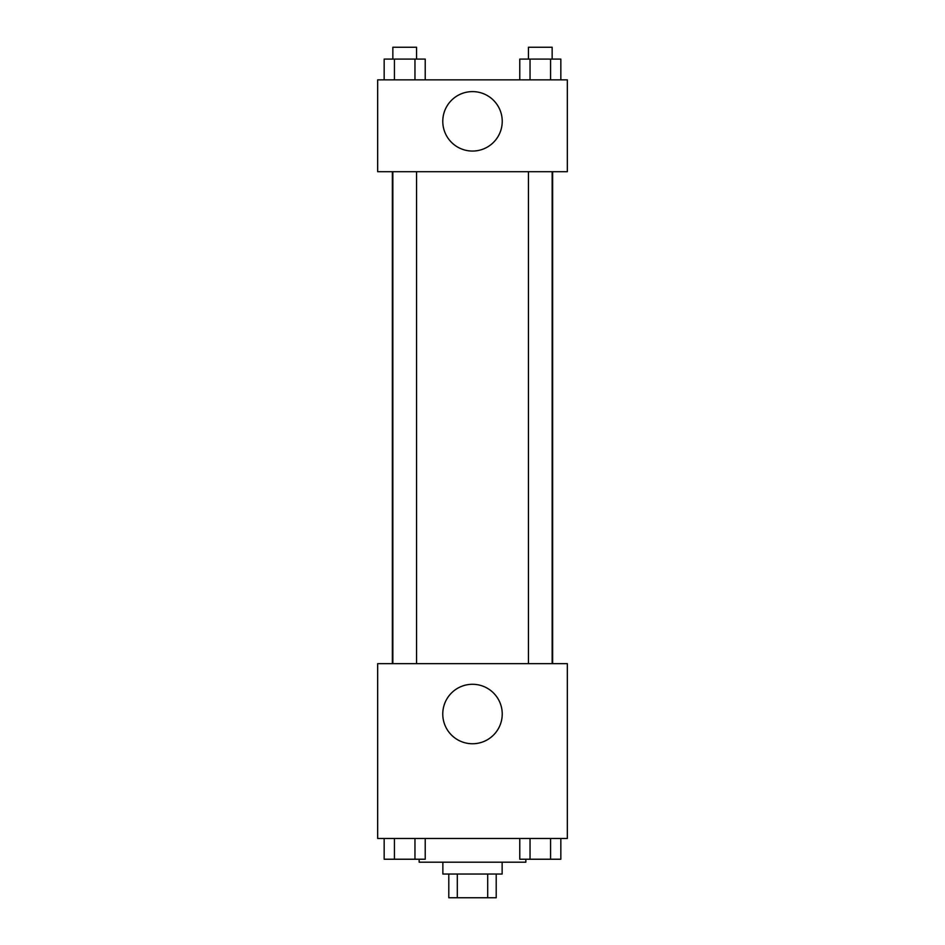 <?xml version="1.0" encoding="UTF-8"?>
<svg xmlns="http://www.w3.org/2000/svg" width="945" height="945" viewBox="0 0 945 945"><rect width="100%" height="100%" fill="white"/><g stroke="black" fill="none" stroke-linecap="round" stroke-linejoin="round"><path stroke-width="1.42" d="M487.703 874.042L487.703 897.75L448.792 897.75L448.792 874.042M487.703 897.75L496.208 897.75L496.208 874.042M502.138 862.194L502.138 874.042L442.862 874.042L442.862 862.194M457.297 874.042L457.297 897.75M419.155 859.229L419.155 862.194L525.845 862.194L525.845 859.229M567.331 838.487L377.669 838.487L377.669 663.638L567.331 663.638L567.331 838.487M472.5 743.75A29.732 29.732 0 0 1 446.749 699.158A29.732 29.732 0 0 1 498.251 699.158A29.732 29.732 0 0 1 472.5 743.75M552.636 171.718L552.636 663.638M528.444 663.638L528.444 171.718M416.556 171.718L416.556 663.638M567.331 171.718L377.669 171.718L377.669 79.852L567.331 79.852L567.331 171.718M502.232 121.338A29.732 29.732 0 0 1 457.64 147.077A29.732 29.732 0 0 1 457.64 95.587A29.732 29.732 0 0 1 502.232 121.338M560.834 79.852L560.834 59.098L519.774 59.098L519.774 79.852M550.569 59.098L550.569 79.852M530.039 59.098L530.039 79.852M528.444 59.098L528.444 47.25L552.152 47.25L552.152 59.098M425.226 79.852L425.226 59.098L384.166 59.098L384.166 79.852M414.961 59.098L414.961 79.852M394.431 59.098L394.431 79.852M392.848 59.098L392.848 47.25L416.556 47.25L416.556 59.098M560.834 838.487L560.834 859.229L519.774 859.229L519.774 838.487M550.569 838.487L550.569 859.229M530.039 838.487L530.039 859.229M552.152 859.229L528.444 859.229M425.226 838.487L425.226 859.229L384.166 859.229L384.166 838.487M414.961 838.487L414.961 859.229M394.431 838.487L394.431 859.229M416.556 859.229L392.848 859.229M392.364 171.718L392.364 663.638M552.152 663.638L552.152 171.718M392.848 171.718L392.848 663.638"/></g></svg>
